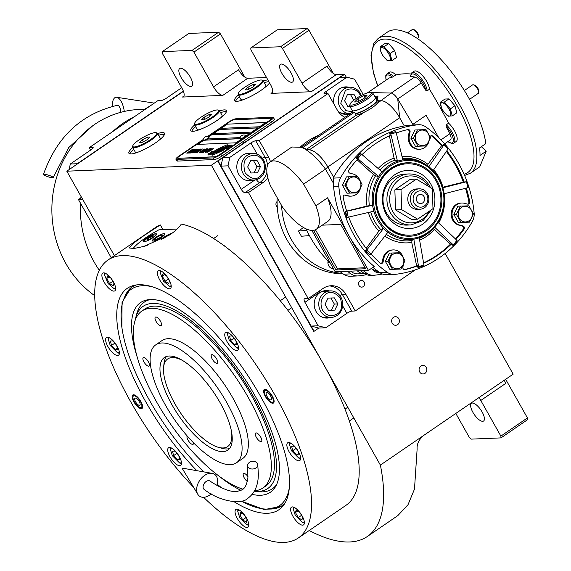 <?xml version="1.0" encoding="UTF-8"?>
<svg xmlns="http://www.w3.org/2000/svg" width="571" height="571" viewBox="0 0 571 571"><rect width="100%" height="100%" fill="white"/><g stroke="black" fill="none" stroke-linecap="round" stroke-linejoin="round"><path stroke-width="0.86" d="M193.926 52.104L192.07 50.398L162.271 51.633L188.83 33.446L218.629 32.212L220.485 33.917L193.926 52.104L213.518 86.871L238.514 69.755A10.207 3.819 -124.4 0 0 247.793 78.263L266.521 77.492M282.431 48.435L280.575 46.736L250.783 47.971L277.342 29.785L307.134 28.55L308.99 30.249L282.431 48.435L302.023 83.209L327.019 66.093A10.207 3.819 -124.4 0 0 336.298 74.601L344.185 74.273L211.398 165.205L66.807 171.193L114.393 255.644M309.204 530.509A206.859 77.371 -124.4 0 0 367.331 536.497A206.859 77.371 -124.4 0 0 380.379 465.094L513.165 374.162L445.166 253.481M504.321 380.215A10.207 3.819 -124.4 0 0 505.792 383.362L480.796 400.478A10.207 3.819 55.6 0 1 479.326 397.337M181.706 87.713L166.368 98.219A4.083 0.864 150.6 0 1 161.493 100.432L157.989 100.575L89.247 147.646L92.752 147.504A4.083 0.864 150.6 0 1 93.187 147.639A4.083 0.864 150.6 0 1 91.381 149.566L70.29 164.013L77.306 163.72L183.355 91.096L73.052 166.91L183.441 91.324L66.807 171.193M238.4 94.972A20.413 4.311 -29.4 0 0 234.574 100.66A20.413 4.311 -29.4 0 0 261.125 90.275A20.413 4.311 -29.4 0 0 269.562 82.888M267.906 79.947A20.413 4.311 -29.4 0 0 263.302 80.939M194.661 124.928A20.413 4.311 -29.4 0 0 190.835 130.616A20.413 4.311 -29.4 0 0 217.387 120.231A20.413 4.311 -29.4 0 0 226.409 110.574A20.413 4.311 -29.4 0 0 219.557 110.895M132.743 147.589A20.413 4.311 -29.4 0 0 128.918 153.278A20.413 4.311 -29.4 0 0 155.469 142.893A20.413 4.311 -29.4 0 0 164.491 133.236A20.413 4.311 -29.4 0 0 157.646 133.557M213.518 86.871A10.207 3.819 55.6 0 0 222.797 95.386L182.484 97.049A10.207 3.819 55.6 0 0 183.355 96.777A10.207 3.819 55.6 0 0 181.971 88.177L162.378 53.41L162.271 51.633M302.023 83.209A10.207 3.819 55.6 0 0 311.302 91.717L270.997 93.387A10.207 3.819 55.6 0 0 271.86 93.116A10.207 3.819 55.6 0 0 270.476 84.515L250.883 49.741L250.783 47.971M220.485 33.917L244.816 77.106M308.99 30.249L333.328 73.445M419.678 371.928A4.29 3.869 -92.4 0 1 422.783 365.397A4.29 3.869 -92.4 0 1 426.237 367.431A4.29 3.869 -92.4 0 1 423.132 373.962A4.29 3.869 -92.4 0 1 419.678 371.928M392.248 323.25A4.29 3.869 -92.4 0 1 395.353 316.719A4.29 3.869 -92.4 0 1 398.808 318.754A4.29 3.869 -92.4 0 1 395.703 325.284A4.29 3.869 -92.4 0 1 392.248 323.25M380.379 465.094L211.398 165.205M480.796 400.478L500.881 436.116L527.44 417.929L527.54 419.706L500.981 437.893L471.189 439.128L469.333 437.422L455.815 413.433M505.67 379.294L527.44 417.929M367.331 536.497L397.823 515.62L408.029 504.693L414.489 489.111L417.13 448.977C416.744 444.159 418.857 439.699 423.468 435.587M235.552 101.26A20.413 4.311 150.6 0 1 239.377 96.713M268.884 81.682A20.413 4.311 -29.4 0 0 264.28 82.681M191.806 131.216A20.413 4.311 150.6 0 1 195.639 126.662M226.416 111.716A20.413 4.311 -29.4 0 0 220.542 112.63M129.888 153.877A20.413 4.311 150.6 0 1 133.721 149.331M164.498 134.378A20.413 4.311 -29.4 0 0 158.624 135.298M181.128 77.535A10.721 4.011 -124.4 0 0 191.785 86.192A10.721 4.011 -124.4 0 0 190.329 77.156A10.721 4.011 -124.4 0 0 179.672 68.506A10.721 4.011 -124.4 0 0 181.128 77.535M281.91 73.366A10.721 4.011 -124.4 0 0 292.566 82.017A10.721 4.011 -124.4 0 0 291.11 72.988A10.721 4.011 -124.4 0 0 280.454 64.33A10.721 4.011 -124.4 0 0 281.91 73.366M218.629 32.212L192.07 50.398M307.134 28.55L280.575 46.736M472.924 412.369A10.721 4.011 -124.4 0 0 483.58 421.02A10.721 4.011 -124.4 0 0 482.131 411.991A10.721 4.011 -124.4 0 0 471.468 403.333A10.721 4.011 -124.4 0 0 472.924 412.369M500.981 437.893L500.881 436.116M215.538 150.187A2.548 0.535 -29.4 0 0 214.475 151.115L214.396 151.236A11.841 2.505 -29.4 0 0 217.187 150.573A4.482 0.949 -29.4 0 1 217.851 150.094A4.482 0.949 -29.4 0 1 223.539 147.703A17.78 3.754 -29.4 0 1 226.908 146.147L227.551 145.184A2.548 0.535 -29.4 0 0 227.615 144.913A2.548 0.535 -29.4 0 0 226.002 145.248L217.237 149.224A2.548 0.535 -29.4 0 0 215.538 150.187M227.629 144.963A2.548 0.535 -29.4 0 0 226.052 145.341L217.287 149.316A2.548 0.535 -29.4 0 0 215.588 150.273A2.548 0.535 -29.4 0 0 214.525 151.201L214.475 151.115M207.48 136.562L228.607 122.094A6.124 1.292 150.6 0 1 235.923 118.782L272.731 117.255A6.124 1.292 150.6 0 1 273.381 117.455L274.308 119.111A6.124 1.292 150.6 0 1 271.603 122.008L221.612 156.24A6.124 1.292 150.6 0 1 214.296 159.559L177.488 161.079A6.124 1.292 150.6 0 1 176.839 160.879L175.911 159.23A6.124 1.292 150.6 0 1 178.616 156.333L203.205 139.488M207.594 138.96A3.269 0.692 150.6 0 0 209.036 137.411L208.822 137.026A3.269 0.692 150.6 0 0 208.743 136.954A3.876 3.876 0 0 0 203.105 140.131A3.269 0.692 -29.4 0 0 203.126 140.23L203.347 140.623A3.269 0.692 -29.4 0 0 207.594 138.96L240.12 137.611M221.127 128.347L227.237 124.164L265.608 122.579M213.311 133.7L219.428 129.51L257.799 127.925M197.694 144.392L203.305 140.552M205.517 140.138L239.934 138.717A3.269 0.692 150.6 0 1 239.913 138.61L205.724 140.045M245.823 136.119L250.127 133.179L211.563 134.777L249.984 133.271M211.613 134.863L208.636 136.904M227.187 124.078L220.941 128.354L259.498 126.762L265.743 122.48L227.237 124.164M203.119 139.995L179.444 156.204A4.083 0.864 -29.4 0 0 177.638 158.138A4.083 0.864 -29.4 0 0 178.073 158.274L178.123 158.36A4.083 0.864 150.6 0 1 177.688 158.224A4.083 0.864 150.6 0 1 177.674 158.181M271.568 118.418A4.083 0.864 150.6 0 1 271.603 118.461L271.553 118.375A4.083 0.864 -29.4 0 1 269.748 120.303L219.756 154.541A4.083 0.864 -29.4 0 1 214.882 156.747L178.073 158.274M271.553 118.375A4.083 0.864 -29.4 0 0 271.118 118.24L234.31 119.76A4.083 0.864 -29.4 0 0 229.435 121.973L207.987 136.662M251.683 132.108L257.935 127.833L219.378 129.424L213.126 133.707L251.683 132.108M203.255 140.466L197.502 144.406L236.066 142.807L241.926 138.796M211.563 134.777L208.529 136.854M223.09 148.11A15.531 3.283 -29.4 0 1 218.586 150.252A10.521 2.227 -29.4 0 1 213.754 151.643A120.959 25.559 -29.4 0 1 211.434 151.608L210.72 152.329L211.641 152.371L210.913 153.107A18.743 3.961 -29.4 0 0 213.383 152.621A9.778 2.07 -29.4 0 0 217.944 150.83A365.626 77.263 -29.4 0 1 221.405 149.159A15.403 3.255 -29.4 0 1 225.345 147.439A10.114 2.141 -29.4 0 1 229.057 146.497A72.631 15.346 -29.4 0 1 230.827 146.561L231.583 145.798L230.677 145.755L231.383 145.041A11.755 2.484 -29.4 0 0 227.929 145.933A11.142 2.355 -29.4 0 0 223.09 148.11L223.14 148.196A15.531 3.283 150.6 0 1 218.636 150.337A10.521 2.227 150.6 0 1 213.804 151.729A120.959 25.559 150.6 0 1 211.484 151.693L210.849 152.336M219.892 150.023A15.538 3.283 -29.4 0 1 215.438 152.1A11.734 2.477 -29.4 0 1 211.006 153.463A25.488 5.389 -29.4 0 1 208.629 153.528L207.93 154.234L208.85 154.284L208.151 154.984A11.077 2.341 -29.4 0 0 212.576 153.713A13.468 2.848 -29.4 0 0 216.509 151.893A29.499 6.231 -29.4 0 1 219.321 150.501A9.579 2.027 -29.4 0 1 223.425 148.881A16.109 3.405 -29.4 0 1 226.294 148.353A40.998 8.665 -29.4 0 1 228.115 148.424L228.814 147.711L227.886 147.668L228.55 146.997A12.105 2.555 -29.4 0 0 224.132 148.103A11.606 2.455 -29.4 0 0 219.892 150.023L219.942 150.109A15.538 3.283 150.6 0 1 215.488 152.186A11.734 2.477 150.6 0 1 211.056 153.556A25.488 5.389 150.6 0 1 208.679 153.613L208.058 154.241M222.369 149.445A4.482 0.949 -29.4 0 1 216.009 152.321A17.801 3.761 -29.4 0 1 212.648 153.87L212.012 154.834A2.548 0.535 -29.4 0 0 211.941 155.112A2.548 0.535 -29.4 0 0 213.554 154.77L222.319 150.794A2.548 0.535 -29.4 0 0 225.081 148.91L225.16 148.788A11.834 2.498 -29.4 0 0 222.369 149.445L222.419 149.538A4.482 0.949 150.6 0 1 216.052 152.407A17.801 3.761 150.6 0 1 212.697 153.963L212.055 154.919A2.548 0.535 -29.4 0 0 211.977 155.148M211.812 149.11L211.377 149.502L212.576 149.074L211.705 149.788L207.516 152.207L211.884 149.78L213.304 148.596L211.784 149.245M206.16 152.264L211.056 149.438L211.927 148.653L211.042 148.838L207.473 151.279M205.31 152.371L210.956 148.617L209.892 148.667L209.2 149.145L210.078 149.102L205.31 152.371M203.49 152.45L209.193 148.696L203.454 152.371M207.423 148.767L201.37 152.536L206.959 149.159L202.784 152.478L207.009 149.245M202.955 150.673L200.628 152.264L200.428 152.571L201.135 152.543L206.602 148.803L204.232 149.723L201.656 152.072L201.128 152.022L202.519 151.065M199.108 152.628L204.839 148.945L199.079 152.557M202.455 148.974L195.932 152.757L196.988 152.714L202.455 148.974M201.163 149.024L195.525 152.778L201.163 149.024M195.111 152.792L200.756 149.045L199.693 149.088L199.001 149.566L199.879 149.531L195.111 152.792M199.457 149.095L193.819 152.85L199.457 149.095M194.24 151.708L192.848 152.814L193.583 152.857L199.051 149.11L194.24 151.708L195.732 151.272L193.983 152.464L193.455 152.414L194.297 151.779M192.912 151.765L191.521 152.871L192.256 152.914L197.723 149.167L192.912 151.765L194.411 151.329L192.663 152.521L192.134 152.471L192.977 151.836M195.346 149.267L194.647 149.745L195.532 149.709L189.879 153.014L190.935 152.964L196.403 149.224L194.832 149.738M189.108 152.671L188.523 153.064L189.643 153.021L194.64 149.295L188.715 153.057M187.752 152.721L187.174 153.121L188.287 153.078L193.291 149.352L187.359 153.114M192.406 149.388L186.76 153.142L192.406 149.388M207.359 151.765L210.963 149.067L206.888 151.857M204.654 151.872L208.258 149.181L204.182 151.972M203.626 150.273L205.731 149.288L203.626 150.273M200.271 152.057L203.876 149.359L199.807 152.15M271.603 118.461A4.083 0.864 150.6 0 1 269.798 120.395L219.806 154.627A4.083 0.864 150.6 0 1 214.924 156.839L178.123 158.36M273.381 117.455A6.124 1.292 150.6 0 1 270.668 120.353L271.603 122.008M270.668 120.353L220.684 154.591A6.124 1.292 150.6 0 1 213.368 157.91L176.56 159.43A6.124 1.292 150.6 0 1 175.911 159.23M211.641 152.371L211.063 153.092M231.284 145.141A11.755 2.484 -29.4 0 0 227.979 146.019A11.142 2.355 -29.4 0 0 223.14 148.196M230.677 145.755L231.505 145.876M228.735 147.796L227.886 147.668M228.457 147.09A12.105 2.555 -29.4 0 0 224.175 148.189A11.606 2.455 -29.4 0 0 219.942 150.109M208.85 154.284L208.301 154.969M225.095 148.888A11.834 2.498 -29.4 0 0 222.419 149.538M212.398 148.788L211.862 149.195M207.972 151.736L207.68 152.136M208.529 151.344L208.022 151.822M211.912 148.667L210.378 149.331M211.199 149.06L210.663 149.723M210.813 148.717L209.386 149.131M209.207 148.781L207.673 149.445M204.768 151.394L203.519 152.443M208.494 149.174L207.958 149.83M202.755 151.815L201.556 152.528M206.873 149.352L202.691 152.478M201.499 151.715L200.4 152.5M206.466 148.895L204.968 149.395M203.826 150.123L203.005 150.758M201.656 152.072L201.099 152.1M203.983 150.48L203.426 150.501M204.832 148.96L203.29 149.631M200.385 151.579L199.136 152.628M204.111 149.352L203.583 150.016M199.722 150.73L198.451 151.236M197.552 152.336L196.117 152.75M200.614 149.138L199.186 149.559M193.776 152.029L192.848 152.814M196.431 150.794L194.968 151.379M193.983 152.464L193.426 152.493M192.448 152.079L191.521 152.871M195.104 150.851L193.648 151.429M192.663 152.521L192.106 152.543M193.669 150.98L192.391 151.486M191.492 152.585L190.064 152.999M196.267 149.316L195.396 149.352M190.086 152.714L189.158 152.757M188.737 152.771L187.802 152.814M203.126 140.23A3.269 0.692 -29.4 0 0 207.373 138.567A3.269 0.692 150.6 0 0 208.822 137.026M245.623 135.498A3.269 0.692 -29.4 0 1 244.181 137.047A3.269 0.692 150.6 0 1 239.934 138.71L240.155 139.096A3.269 0.692 150.6 0 0 244.402 137.44A3.269 0.692 -29.4 0 0 245.844 135.891L245.623 135.498A3.269 0.692 -29.4 0 0 245.551 135.434A3.876 3.876 0 0 0 239.913 138.61M196.831 470.675A134.185 50.191 55.6 0 1 145.526 401.399A134.185 50.191 55.6 0 1 134.214 285.329A134.185 50.191 55.6 0 1 138.739 284.743A134.185 50.191 55.6 0 1 260.726 396.631A134.185 50.191 55.6 0 1 284.201 504.364A134.185 50.191 55.6 0 1 234.039 501.716M121.88 327.369L122.066 302.309L131.273 287.384L136.212 284.972M203.59 497.312A168.431 63.003 -124.4 0 0 298.29 537.982L345.94 505.356A168.431 63.003 -124.4 0 0 323.072 363.392A168.431 63.003 -124.4 0 0 181.335 224.053C179.166 227.408 175.518 230.87 170.394 234.438L144.085 246.379L133.85 248.528L129.417 247.971L132.907 243.581L144.099 235.523L160.301 224.924L162.971 229.649M285.264 502.637L281.232 506.363L264.294 509.596L241.326 501.102M160.301 224.924A168.431 63.003 -124.4 0 0 155.612 227.415L107.962 260.041A168.431 63.003 -124.4 0 0 130.83 402.005A168.431 63.003 -124.4 0 0 193.533 487.206M298.29 537.982A168.431 63.003 -124.4 0 0 275.422 396.017A168.431 63.003 -124.4 0 0 107.962 260.041M133.899 401.877A8.165 3.055 55.6 0 1 132.786 394.996A8.165 3.055 55.6 0 1 140.909 401.591A8.165 3.055 55.6 0 1 142.015 408.472A8.165 3.055 55.6 0 1 133.899 401.877M265.351 396.438A8.165 3.055 55.6 0 1 264.237 389.558A8.165 3.055 55.6 0 1 272.36 396.146A8.165 3.055 55.6 0 1 273.466 403.033A8.165 3.055 55.6 0 1 265.351 396.438M170.008 456.771A10.721 4.011 -124.4 0 0 180.664 465.422A10.721 4.011 -124.4 0 0 179.208 456.393A10.721 4.011 -124.4 0 0 168.552 447.735A10.721 4.011 -124.4 0 0 170.008 456.771M237.336 518.525A10.721 4.011 -124.4 0 0 247.992 527.176A10.721 4.011 -124.4 0 0 246.536 518.14A10.721 4.011 -124.4 0 0 235.88 509.489A10.721 4.011 -124.4 0 0 237.336 518.525M292.887 516.22A10.721 4.011 -124.4 0 0 303.544 524.877A10.721 4.011 -124.4 0 0 302.088 515.841A10.721 4.011 -124.4 0 0 291.431 507.191A10.721 4.011 -124.4 0 0 292.887 516.22M289.14 451.839A10.721 4.011 -124.4 0 0 299.796 460.497A10.721 4.011 -124.4 0 0 298.348 451.461A10.721 4.011 -124.4 0 0 287.691 442.81A10.721 4.011 -124.4 0 0 289.14 451.839M227.044 341.636A10.721 4.011 -124.4 0 0 237.7 350.287A10.721 4.011 -124.4 0 0 236.244 341.251A10.721 4.011 -124.4 0 0 225.588 332.6A10.721 4.011 -124.4 0 0 227.044 341.636M159.716 279.883A10.721 4.011 -124.4 0 0 170.372 288.533A10.721 4.011 -124.4 0 0 168.923 279.505A10.721 4.011 -124.4 0 0 158.267 270.847A10.721 4.011 -124.4 0 0 159.716 279.883M104.165 282.181A10.721 4.011 -124.4 0 0 114.821 290.839A10.721 4.011 -124.4 0 0 113.365 281.803A10.721 4.011 -124.4 0 0 102.709 273.152A10.721 4.011 -124.4 0 0 104.165 282.181M107.912 346.568A10.721 4.011 -124.4 0 0 118.568 355.219A10.721 4.011 -124.4 0 0 117.112 346.183A10.721 4.011 -124.4 0 0 106.456 337.532A10.721 4.011 -124.4 0 0 107.912 346.568M133.079 248.599A30.627 6.474 150.6 0 1 145.448 237.914A30.627 6.474 150.6 0 1 158.924 229.82L177.074 229.064M161.572 237.243A6.945 1.47 -29.4 0 0 164.641 233.96A6.945 1.47 -29.4 0 0 155.612 237.493A6.945 1.47 -29.4 0 0 152.55 240.776A6.945 1.47 -29.4 0 0 161.572 237.243M143.621 246.508A5.103 1.078 150.6 0 1 147.225 245.423M172.178 233.161A7.659 1.62 -29.4 0 0 164.07 237.143A7.659 1.62 -29.4 0 0 160.894 239.941M153.114 237.593A7.659 1.62 -29.4 0 0 156.504 233.974A7.659 1.62 -29.4 0 0 146.547 237.871A7.659 1.62 -29.4 0 0 143.164 241.49A7.659 1.62 -29.4 0 0 153.114 237.593M169.644 234.938A6.331 1.335 -29.4 0 0 164.883 237.55A6.331 1.335 -29.4 0 0 163.47 238.614M155.326 235.873A6.331 1.335 -29.4 0 0 155.319 234.881A6.331 1.335 -29.4 0 0 154.919 234.852A6.331 1.335 -29.4 0 0 147.361 238.278A6.331 1.335 -29.4 0 0 144.549 240.948A6.331 1.335 -29.4 0 0 145.398 241.469M148.489 239.741L151.593 238.107L153.178 236.53L151.658 236.594L148.56 238.228L146.975 239.806L148.489 239.741M148.56 238.228L149.195 239.363M151.658 236.594L152.179 237.522M145.94 245.83A4.361 0.921 -29.4 0 0 144.848 246.158M151.822 286.656A131.173 49.063 -124.4 0 0 142.536 285.714A131.173 49.063 -124.4 0 0 123.971 298.612A131.173 49.063 -124.4 0 0 149.167 399.736A131.173 49.063 -124.4 0 0 203.683 471.867M131.908 286.97A132.7 49.634 -124.4 0 0 125.049 296.064L123.971 298.612M241.34 501.102A131.173 49.063 -124.4 0 0 268.12 509.118L270.882 509.032A132.7 49.634 -124.4 0 0 281.846 505.927M217.173 484.201A131.173 49.063 -124.4 0 0 221.591 487.805M268.12 509.118A131.173 49.063 -124.4 0 0 289.333 487.47M252.175 494.372A114.921 42.982 55.6 0 0 275.914 485.964A114.921 42.982 55.6 0 0 254.802 395.368A114.921 42.982 -124.4 0 0 148.374 299.718A114.921 42.982 -124.4 0 0 137.283 357.353M241.126 490.403A114.921 42.982 55.6 0 1 218.165 475.465M276.749 484.251A113.186 42.333 55.6 0 1 258.549 491.688L254.452 491.246A110.367 41.283 55.6 0 1 254.331 491.231M135.077 320.609A110.367 41.283 -124.4 0 1 135.691 317.811A110.367 41.283 -124.4 0 1 182.741 314.664A110.367 41.283 -124.4 0 1 252.846 395.446A110.367 41.283 55.6 0 1 254.452 491.246M135.691 317.811L136.755 313.836A113.186 42.333 55.6 0 1 150.28 299.554M262.903 487.984A107.184 40.091 55.6 0 0 242.154 387.188A107.184 40.091 55.6 0 0 150.915 308.276A107.184 40.091 -124.4 0 0 141.786 311.109L144.913 308.975A107.184 40.091 -124.4 0 1 251.476 395.503A107.184 40.091 55.6 0 1 266.029 485.842L262.903 487.984A107.184 40.091 55.6 0 1 254.58 490.767M164.063 233.625A7.145 1.513 -29.4 0 0 155.526 237.493A7.145 1.513 -29.4 0 0 152.357 240.512A7.145 1.513 -29.4 0 0 155.162 240.634A7.145 1.513 -29.4 0 0 161.664 237.243A7.145 1.513 -29.4 0 0 164.512 233.66A7.145 1.513 -29.4 0 0 164.063 233.625M160.615 237.286L162.728 235.188L160.708 235.273L156.568 237.45L154.456 239.549L156.483 239.47L160.615 237.286M160.708 235.273L161.4 236.508M156.568 237.45L157.425 238.971M223.04 451.632A56.144 20.999 55.6 0 1 175.247 410.299A56.144 20.999 55.6 0 1 164.377 357.503A56.144 20.999 55.6 0 1 169.159 356.019A56.144 20.999 55.6 0 1 216.951 397.352A56.144 20.999 55.6 0 1 227.822 450.148A56.144 20.999 55.6 0 1 223.04 451.632M231.619 432.147A53.082 19.857 -124.4 0 1 218.5 447.357A53.082 19.857 -124.4 0 1 174.876 403.697A53.082 19.857 55.6 0 1 163.613 367.203L163.991 363.549A56.144 20.999 55.6 0 1 166.532 356.461A56.144 20.999 -124.4 0 0 163.87 365.476M220.199 447.743A56.144 20.999 -124.4 0 0 226.944 448.963A56.144 20.999 -124.4 0 0 229.571 448.52A56.144 20.999 -124.4 0 1 222.04 448.328L218.5 447.357M141.786 311.109A107.184 40.091 -124.4 0 0 156.825 402.312A107.184 40.091 -124.4 0 0 242.996 489.19M161.814 342.978A71.454 26.73 55.6 0 1 222.633 395.589A71.454 26.73 55.6 0 1 236.473 462.781A71.454 26.73 55.6 0 1 230.384 464.673A71.454 26.73 -124.4 0 1 169.558 412.069A71.454 26.73 -124.4 0 1 155.726 344.87A71.454 26.73 -124.4 0 1 161.814 342.978M155.726 344.87L161.971 340.594A71.454 26.73 -124.4 0 1 168.06 338.703A71.454 26.73 55.6 0 1 228.885 391.306A71.454 26.73 55.6 0 1 242.718 458.506L236.473 462.781M148.603 366.189A5.103 1.906 -124.4 0 0 149.038 366.054A5.103 1.906 -124.4 0 0 148.053 361.257A5.103 1.906 -124.4 0 0 143.706 357.496A5.103 1.906 -124.4 0 0 143.271 357.632A5.103 1.906 -124.4 0 0 144.256 362.435A5.103 1.906 -124.4 0 0 148.603 366.189M187.224 435.98A5.103 1.906 -124.4 0 0 188.459 440.855A5.103 1.906 -124.4 0 0 192.684 444.424A5.103 1.906 -124.4 0 0 193.119 444.288A5.103 1.906 -124.4 0 0 193.476 442.739M247.992 476.685A5.103 1.906 -124.4 0 0 243.981 473.43A5.103 1.906 -124.4 0 0 243.546 473.566A5.103 1.906 -124.4 0 0 243.838 477.099A5.103 1.906 -124.4 0 0 247.257 481.453M260.99 441.597A5.103 1.906 -124.4 0 0 261.425 441.462A5.103 1.906 -124.4 0 0 260.433 436.658A5.103 1.906 -124.4 0 0 256.094 432.904A5.103 1.906 -124.4 0 0 255.658 433.039A5.103 1.906 -124.4 0 0 256.643 437.836A5.103 1.906 -124.4 0 0 260.99 441.597M216.909 363.363A5.103 1.906 -124.4 0 0 217.344 363.227A5.103 1.906 -124.4 0 0 216.352 358.431A5.103 1.906 -124.4 0 0 212.012 354.67A5.103 1.906 -124.4 0 0 211.577 354.805A5.103 1.906 -124.4 0 0 212.562 359.609A5.103 1.906 -124.4 0 0 216.909 363.363M160.715 325.663A5.103 1.906 -124.4 0 0 161.15 325.527A5.103 1.906 -124.4 0 0 160.158 320.731A5.103 1.906 -124.4 0 0 155.819 316.969A5.103 1.906 -124.4 0 0 155.383 317.105A5.103 1.906 -124.4 0 0 156.368 321.901A5.103 1.906 -124.4 0 0 160.715 325.663M109.282 337.746L108.312 339.288L110.217 345.462L117.597 352.849L119.389 352.507M108.526 337.432L108.312 339.288M117.597 352.849L119.403 353.321M116.334 344.891L112.887 340.908L110.36 341.008L111.545 345.412L115.256 349.702L117.79 349.602L116.662 345.412M115.256 349.702L117.419 348.224M111.545 345.412L114.835 343.157M171.379 447.957L170.408 449.498L172.314 455.672L179.701 463.06L181.485 462.71M170.622 447.643L170.408 449.498M179.701 463.06L181.507 463.531M178.438 455.094L174.99 451.111L172.456 451.218L173.641 455.615L177.36 459.912L179.886 459.805L178.759 455.622M177.36 459.912L179.515 458.434M173.641 455.615L176.931 453.36M294.258 507.405L293.287 508.947L295.193 515.121L302.58 522.508L304.364 522.165M302.58 522.508L304.386 522.979M293.501 507.091L293.287 508.947M299.711 512.28L296.221 509.946L295.45 512.544L298.276 517.562L301.881 519.981L302.659 517.383L299.989 512.644M298.276 517.562L301.509 515.349M295.45 512.544L297.748 510.966M228.414 332.814L227.444 334.356L229.349 340.53L236.737 347.925L238.521 347.575M227.658 332.508L227.601 332.893M236.737 347.925L238.542 348.396M235.466 339.959L232.026 335.976L229.492 336.083L230.677 340.48L234.388 344.77L236.922 344.67L235.794 340.48M230.677 340.48L233.967 338.225M234.388 344.77L236.551 343.292M104.779 273.052L104.564 274.908L108.069 283.537L113.857 288.469L115.642 288.119M113.857 288.469L115.663 288.94M105.535 273.366L104.564 274.908M110.981 278.241L107.498 275.907L106.727 278.505L109.553 283.523L113.158 285.943L113.936 283.344L111.266 278.605M109.553 283.523L112.787 281.31M106.727 278.505L109.025 276.928M238.707 509.703L237.736 511.245L239.642 517.419L247.022 524.813L248.813 524.463M247.022 524.813L248.828 525.277M237.95 509.389L237.736 511.245M244.152 514.578L240.669 512.244L239.891 514.842L242.725 519.86L246.329 522.279L247.1 519.681L244.431 514.942M242.725 519.86L245.958 517.647M239.891 514.842L242.197 513.265M290.518 443.025L289.547 444.566L291.453 450.74L298.833 458.128L300.617 457.778M289.761 442.711L289.547 444.566M298.833 458.128L300.639 458.599M297.57 450.169L294.122 446.179L291.595 446.286L292.773 450.683L296.492 454.98L299.018 454.873L297.891 450.69M292.773 450.683L296.071 448.435M296.492 454.98L298.647 453.502M160.33 270.754L160.123 272.61L163.62 281.239L169.409 286.171L171.193 285.821M169.409 286.171L171.214 286.642M161.086 271.068L160.116 272.61M166.539 275.943L163.056 273.602L162.278 276.207L165.105 281.225L168.709 283.644L169.487 281.039L166.818 276.307M165.105 281.225L168.338 279.005M162.278 276.207L164.576 274.63M140.737 407.687A6.988 2.612 -124.4 0 1 134.406 401.856A6.988 2.612 55.6 0 1 133.064 396.467A6.988 2.612 55.6 0 1 140.402 401.606A6.988 2.612 -124.4 0 1 140.737 407.687L142.564 407.63M139.245 401.656A4.29 1.606 -124.4 0 0 134.984 398.194A4.29 1.606 -124.4 0 0 135.563 401.813A4.29 1.606 -124.4 0 0 139.824 405.267A4.29 1.606 -124.4 0 0 139.245 401.656M264.509 391.028A6.988 2.612 -124.4 0 1 271.853 396.167A6.988 2.612 55.6 0 1 272.189 402.241A6.988 2.612 55.6 0 1 265.85 396.417A6.988 2.612 -124.4 0 1 264.509 391.028L265.222 389.351M267.014 396.367A4.29 1.606 -124.4 0 0 271.275 399.828A4.29 1.606 -124.4 0 0 270.69 396.217A4.29 1.606 -124.4 0 0 266.429 392.755A4.29 1.606 -124.4 0 0 267.014 396.367M163.613 367.203A53.082 19.857 55.6 0 1 182.534 360.472M415.303 269.862L355.255 310.981L351.75 311.124A4.083 0.864 -29.4 0 0 346.875 313.336L325.784 327.783L318.775 328.068L311.145 326.062L221.027 166.125L222.776 157.703L339.938 77.47L346.947 77.178L325.863 91.617A4.083 0.864 150.6 0 0 324.057 93.551A4.083 0.864 150.6 0 0 324.485 93.687L327.997 93.544L337.297 110.053A18.372 16.595 -92.4 0 0 344.927 117.305M311.145 326.062L318.161 325.777L325.784 327.783M221.027 166.125L228.036 165.833L241.262 189.301A4.083 1.527 55.6 0 0 244.973 192.705L248.478 192.563L263.317 182.399L259.812 182.549L244.973 192.705M318.161 325.777L304.935 302.302A4.083 1.527 55.6 0 1 304.379 298.861A4.083 1.527 55.6 0 1 304.728 298.754L308.233 298.612L248.478 192.563M222.776 157.703L229.785 157.41L228.036 165.833M229.785 157.41L250.876 142.964A4.083 0.864 150.6 0 1 255.751 140.759L265.058 157.268A18.372 16.595 -92.4 0 1 267.528 165.404M327.997 93.544L259.255 140.609L255.751 140.759M363.227 94.543L354.577 79.183L346.947 77.178M358.995 285.536A3.369 3.041 87.6 0 0 361.714 287.134A3.369 3.041 87.6 0 0 364.148 282.003A3.369 3.041 87.6 0 0 361.429 280.404A3.369 3.041 87.6 0 0 358.995 285.536M277.085 201.549A3.369 3.041 87.6 0 0 277.263 206.98M259.255 140.609L268.563 157.125A18.372 16.595 -92.4 0 1 270.418 161.7M267.835 177.824A18.372 16.595 -92.4 0 1 263.317 182.399M308.233 298.612L323.072 288.448A18.372 16.595 -92.4 0 1 331.13 285.736A18.372 16.595 -92.4 0 1 345.947 294.465L342.443 294.607L351.75 311.124M355.255 310.981L345.947 294.465M327.911 262.339A5.103 4.611 87.6 0 0 330.009 262.96M329.438 290.91A13.783 12.441 87.6 0 0 326.062 290.539A13.783 12.441 87.6 0 0 316.084 311.53A13.783 12.441 87.6 0 0 327.204 318.083A13.783 12.441 87.6 0 0 330.53 317.433M252.047 153.57A13.783 12.441 87.6 0 0 248.678 153.199A13.783 12.441 87.6 0 0 238.699 174.191A13.783 12.441 87.6 0 0 249.812 180.743A13.783 12.441 87.6 0 0 253.146 180.093M337.697 110.731A13.783 12.441 87.6 0 0 346.668 114.414A13.783 12.441 87.6 0 0 350.002 113.765M348.902 87.249A13.783 12.441 87.6 0 0 345.534 86.878A13.783 12.441 87.6 0 0 334.192 104.543M250.955 180.179A13.783 12.441 -92.4 0 1 248.72 180.729M249.855 153.663A13.783 12.441 87.6 0 0 247.578 153.299M347.81 113.857A13.783 12.441 -92.4 0 1 345.576 114.407M346.711 87.342A13.783 12.441 87.6 0 0 344.441 86.978M328.339 317.519A13.783 12.441 -92.4 0 1 326.105 318.068M327.247 291.003A13.783 12.441 87.6 0 0 324.97 290.639M318.775 328.068L314.086 331.28L218.086 160.908L344.627 74.259L346.283 77.206M344.627 74.259L218.086 160.908M314.086 331.28L313.65 331.301L217.651 160.929M322.544 310.21C326.484 315.799 331.308 317.069 337.033 314.021C341.565 311.702 342.671 306.363 340.359 298.012C334.592 292.024 329.76 290.753 325.87 294.201C320.852 298.512 319.746 303.843 322.544 310.21M320.595 311.095A13.269 11.984 87.6 0 0 331.301 317.397A13.269 11.984 87.6 0 0 337.118 315.442A13.269 11.984 87.6 0 0 342.193 300.289A13.269 11.984 87.6 0 0 330.202 290.882A13.269 11.984 87.6 0 0 324.385 292.837A13.269 11.984 87.6 0 0 320.595 311.095M322.429 291.303A13.269 11.984 -92.4 0 1 323.893 291.146L330.202 290.882M323.514 317.619A13.269 11.984 87.6 0 0 324.992 317.662L331.301 317.397M334.442 297.891L328.061 298.091L325.07 304.307L328.461 310.331L334.842 310.132L337.832 303.915L334.442 297.891L328.04 298.126M337.832 303.915L334.328 304.058L330.937 298.033M331.358 310.246L334.328 304.058M360.558 95.885L359.823 94.351C355.89 88.762 351.065 87.491 345.341 90.539L340.744 103.244L345.976 110.667L352.964 111.88M361.293 95.5A13.269 11.984 87.6 0 0 360.372 93.523A13.269 11.984 87.6 0 0 349.673 87.22A13.269 11.984 87.6 0 0 343.856 89.176A13.269 11.984 87.6 0 0 338.689 103.986A13.269 11.984 87.6 0 0 350.123 113.743M350.094 113.765L344.456 113.993A13.269 11.984 -92.4 0 1 342.985 113.957M349.673 87.22L343.364 87.477A13.269 11.984 87.6 0 0 341.893 87.641M356.275 98.426L353.913 94.229L347.525 94.422L344.541 100.646L347.932 106.67L349.994 106.606M353.913 94.229L347.511 94.458M353.713 100.246L350.408 94.372M262.967 160.672C259.034 155.084 254.209 153.813 248.478 156.861C243.953 159.181 242.846 164.519 245.159 172.87C250.926 178.859 255.758 180.129 259.648 176.682C264.666 172.371 265.772 167.039 262.967 160.672M263.517 159.844A13.269 11.984 87.6 0 0 252.817 153.542A13.269 11.984 87.6 0 0 246.993 155.498A13.269 11.984 87.6 0 0 241.926 170.65A13.269 11.984 87.6 0 0 253.909 180.058A13.269 11.984 87.6 0 0 259.734 178.102A13.269 11.984 87.6 0 0 263.517 159.844M253.909 180.058L247.6 180.322A13.269 11.984 -92.4 0 1 246.13 180.279M252.817 153.542L246.508 153.806A13.269 11.984 87.6 0 0 245.038 153.963M251.076 172.992L257.457 172.792L260.447 166.575L257.057 160.551L250.669 160.751L247.678 166.968L251.076 172.992M257.057 160.551L250.655 160.786M260.447 166.575L256.943 166.718L253.553 160.694M253.974 172.906L256.943 166.718M69.134 169.594L70.29 164.013M82.531 199.101A4.083 1.527 55.6 0 1 82.324 199.343A4.083 1.527 55.6 0 1 81.974 199.457L78.47 199.6L111.259 257.785M78.47 199.6L81.603 197.452M89.247 147.646L90.625 150.087M156.076 132.679A13.675 2.891 150.6 0 1 150.616 139.538A13.675 2.891 -29.4 0 1 138.175 146.026A13.675 2.891 -29.4 0 1 132.807 145.791A13.675 2.891 -29.4 0 1 138.874 140.023A13.675 2.891 150.6 0 1 156.076 132.679L156.875 132.886A14.289 3.019 150.6 0 1 157.489 133.286L160.137 137.982A14.289 3.019 150.6 0 1 159.437 139.959M132.807 145.791L132.565 146.583A14.289 3.019 -29.4 0 0 132.586 147.318L135.234 152.014A14.289 3.019 -29.4 0 0 137.29 152.443M157.489 133.286A14.289 3.019 150.6 0 1 151.172 140.052A14.289 3.019 -29.4 0 1 132.586 147.318M142.215 139.888L139.574 142.507L142.108 142.407L147.275 139.674L149.916 137.054L147.389 137.161L142.215 139.888L143.285 141.779M147.389 137.161L148.26 138.703M217.994 110.017A13.675 2.891 150.6 0 1 212.533 116.877A13.675 2.891 -29.4 0 1 200.093 123.365A13.675 2.891 -29.4 0 1 194.718 123.129A13.675 2.891 -29.4 0 1 200.792 117.362A13.675 2.891 150.6 0 1 217.994 110.017L218.793 110.217A14.289 3.019 150.6 0 1 219.407 110.624L222.048 115.313A14.289 3.019 150.6 0 1 221.348 117.298M194.718 123.129L194.483 123.921A14.289 3.019 -29.4 0 0 194.504 124.656L197.152 129.346A14.289 3.019 -29.4 0 0 199.208 129.774M219.407 110.624A14.289 3.019 150.6 0 1 213.09 117.383A14.289 3.019 -29.4 0 1 194.504 124.656M204.132 117.219L201.492 119.846L204.018 119.739L209.193 117.012L211.834 114.393L209.3 114.493L204.132 117.219L205.203 119.118M209.3 114.493L210.171 116.041M261.732 80.061A13.675 2.891 150.6 0 1 256.272 86.92A13.675 2.891 -29.4 0 1 243.831 93.408A13.675 2.891 -29.4 0 1 238.464 93.173A13.675 2.891 -29.4 0 1 244.531 87.406A13.675 2.891 150.6 0 1 261.732 80.061L262.532 80.268A14.289 3.019 150.6 0 1 263.145 80.668L265.793 85.364A14.289 3.019 150.6 0 1 265.094 87.342M238.464 93.173L238.221 93.965A14.289 3.019 -29.4 0 0 238.25 94.7L240.891 99.397A14.289 3.019 -29.4 0 0 242.946 99.818M263.145 80.668A14.289 3.019 150.6 0 1 256.829 87.434A14.289 3.019 -29.4 0 1 238.25 94.7M247.871 87.27L245.23 89.89L247.764 89.783L252.932 87.056L255.572 84.437L253.046 84.544L247.871 87.27L248.942 89.162M253.046 84.544L253.917 86.085M43.974 174.248A5.103 0.828 -162.2 0 0 43.46 174.433A5.103 0.828 -162.2 0 0 47.072 176.439A5.103 0.828 -162.2 0 0 52.668 177.731A5.103 0.828 -162.2 0 0 53.182 177.545A5.103 0.828 -162.2 0 0 49.57 175.54A5.103 0.828 -162.2 0 0 43.974 174.248M120.731 112.323A5.103 2.17 -101.1 0 0 117.54 105.285A5.103 2.17 -101.1 0 0 117.398 105.3A5.103 2.17 -101.1 0 0 117.262 105.342M124.278 111.445A13.269 5.646 -101.1 0 0 116.698 97.277A13.269 5.646 -101.1 0 0 116.191 97.241A13.269 5.646 -101.1 0 0 112.287 106.463M255.944 467.942A5.103 3.833 -7.2 0 0 257.749 464.537A5.103 3.833 -7.2 0 0 254.623 461.511A5.103 3.833 -7.2 0 0 249.427 462.396A5.103 3.833 -7.2 0 0 247.621 465.808A5.103 3.833 -7.2 0 0 250.748 468.827A5.103 3.833 -7.2 0 0 255.944 467.942M247.621 465.808L247.9 477.663C247.036 484.008 245.166 488.027 242.297 489.725L237.086 491.481C233.867 491.945 225.759 491.538 209.992 481.067A5.103 3.405 124.4 0 0 206.131 481.503A5.103 3.405 124.4 0 0 203.233 485.714A5.103 3.405 124.4 0 0 204.225 489.49C220.913 502.394 242.418 504.55 248.064 498.148C255.03 492.866 258.456 484.658 258.328 473.53L257.749 464.537M216.844 485.357A13.269 8.851 124.4 0 0 212.162 473.352A13.269 8.851 124.4 0 0 204.561 475.457A13.269 8.851 124.4 0 0 197.809 494.293A13.269 8.851 124.4 0 0 209.657 495.107A13.269 8.851 124.4 0 0 211.213 493.901M366.225 248.364L378.944 231.034L380.714 229.485L383.555 228.386L366.682 250.098L370.986 253.981L369.544 254.745L365.24 250.862L366.668 248.92A112.287 101.395 -92.4 0 1 348.767 217.223M402.99 256.714A11.227 10.142 87.6 0 0 402.291 255.251A11.227 10.142 87.6 0 0 400.792 253.167M466.293 188.08A112.287 101.395 -92.4 0 1 469.733 201.727A2.041 1.841 -92.4 0 1 467.521 204.118L464.459 203.312A11.227 10.142 87.6 0 0 461.725 203.019A11.227 10.142 87.6 0 0 452.089 213.133A11.227 10.142 87.6 0 0 459.926 225.16L462.988 225.966A2.041 1.841 -92.4 0 1 464.03 229.214A112.287 101.395 -92.4 0 1 455.908 239.37M455.451 238.935A112.287 101.395 87.6 0 0 463.152 229.249A2.041 1.841 87.6 0 0 462.11 226.002L459.048 225.195A11.227 10.142 -92.4 0 1 451.211 213.169A11.227 10.142 -92.4 0 1 460.847 203.055L461.725 203.019M446.779 150.858A112.287 101.395 -92.4 0 1 456.465 165.347A112.287 101.395 -92.4 0 1 464.244 182.106L467.021 181.549A115.349 104.165 87.6 0 0 458.806 163.741A115.349 104.165 87.6 0 0 425.581 126.776A13.269 11.984 87.6 0 0 418.7 124.728A13.269 11.984 87.6 0 0 417.986 124.778A115.349 104.165 87.6 0 0 340.552 177.802A13.269 11.984 87.6 0 0 338.803 186.203A115.349 104.165 87.6 0 0 387.359 272.374A13.269 11.984 87.6 0 0 394.24 274.43A13.269 11.984 87.6 0 0 394.961 274.373A115.349 104.165 87.6 0 0 472.395 221.348A13.269 11.984 87.6 0 0 474.137 212.954A115.349 104.165 87.6 0 0 467.021 181.564M433.703 169.787A43.289 39.092 -92.4 0 1 442.96 187.202L463.367 182.142A112.287 101.395 87.6 0 0 455.587 165.383A112.287 101.395 87.6 0 0 446.358 151.472M396.281 132.993A112.287 101.395 -92.4 0 1 407.88 129.56A2.041 1.841 -92.4 0 1 410.064 132.037L409.357 135.42A11.227 10.142 87.6 0 0 419.706 149.238A11.227 10.142 87.6 0 0 426.494 145.933M419.706 149.238L418.836 149.274A11.227 10.142 -92.4 0 1 408.479 135.455L409.186 132.072A2.041 1.841 87.6 0 0 407.73 129.596M373.762 211.22L373.141 208.229A40.013 36.13 -92.4 0 0 373.869 211.191L346.497 217.594L345.248 211.62L346.711 211.256A112.287 101.395 -92.4 0 1 343.214 197.43A2.041 1.841 -92.4 0 1 345.426 195.032L348.488 195.839A11.227 10.142 87.6 0 0 351.222 196.138L350.344 196.174A11.227 10.142 -92.4 0 1 347.611 195.874L344.549 195.068A2.041 1.841 87.6 0 0 344.499 195.054M351.222 196.138A11.227 10.142 87.6 0 0 358.01 192.834L349.523 193.098L344.998 185.068L348.981 176.774L357.496 176.51L360.051 180.515A11.227 10.142 87.6 0 0 359.352 179.037A11.227 10.142 87.6 0 0 357.846 176.953M358.138 192.691A11.227 10.142 87.6 0 0 360.38 188.566M447.871 141.601A11.741 4.39 -124.4 0 0 451.504 143.085A11.741 4.39 -124.4 0 0 452.817 137.119A11.741 4.39 -124.4 0 0 446.108 126.498L446.272 124.778L448.613 123.179A12.762 4.775 55.6 0 1 455.965 133.757A12.762 4.775 55.6 0 1 456.208 141.48L453.859 143.078A12.762 4.775 -124.4 0 0 453.617 135.363A12.762 4.775 -124.4 0 0 446.272 124.778M429.485 89.226L427.144 90.832A12.762 4.775 -124.4 0 0 420.72 77.856A12.762 4.775 -124.4 0 0 411.734 72.852L414.082 71.247A12.762 4.775 55.6 0 1 423.061 76.257A12.762 4.775 55.6 0 1 429.485 89.226A244.988 91.638 55.6 0 1 439.399 106.185A244.988 91.638 55.6 0 1 448.613 123.179M446.108 126.498L449.812 133.778C451.397 137.176 451.518 139.238 450.176 139.959M367.331 92.902L389.072 78.07A244.988 91.638 55.6 0 1 392.306 77.156A11.741 4.39 -124.4 0 0 386.167 80.004M393.626 76.493A12.762 4.775 -124.4 0 0 386.952 73.88L389.294 72.274A12.762 4.775 55.6 0 1 395.967 74.894L392.306 77.156M395.967 74.894A244.988 91.638 55.6 0 1 410.792 73.973M357.339 270.861A11.227 10.142 87.6 0 0 364.369 273.588L357.796 273.859A11.227 10.142 -92.4 0 1 350.765 271.132M347.425 271.275A115.349 104.165 87.6 0 0 350.994 273.88A13.269 11.984 87.6 0 0 357.874 275.936A13.269 11.984 87.6 0 0 358.595 275.879A115.349 104.165 87.6 0 0 366.618 274.658M357.874 275.936L350.43 276.243A13.269 11.984 -92.4 0 1 343.542 274.187A115.349 104.165 -92.4 0 1 339.973 271.582M330.438 263.381A115.349 104.165 -92.4 0 1 306.013 228.828M333.564 183.469A13.269 11.984 -92.4 0 0 333.55 186.417A115.349 104.165 -92.4 0 0 348.881 235.63L368.473 270.404L374.191 266.486A115.349 104.165 -92.4 0 1 348.881 235.63L327.568 197.809L315.856 205.831L303.622 184.119L325.491 169.144L333.564 183.469L333.186 177.966A115.349 104.165 -92.4 0 1 406.352 125.634L413.168 124.956L397.73 98.983A8.165 3.055 -124.4 0 0 391.271 93.059L371.878 92.602M374.911 96.77L375.818 96.149L378.002 96.056L376.061 97.391A14.289 3.019 150.6 0 0 375.218 97.313M377.388 99.739L378.002 96.056M302.537 147.739L354.541 112.123L356.275 115.199A14.289 3.019 150.6 0 0 364.683 111.973C370.422 109.204 374.612 106.334 377.245 103.372A14.289 3.019 150.6 0 0 378.395 100.86A14.289 3.019 150.6 0 0 378.373 100.831L381.114 100.717A20.413 7.637 55.6 0 1 399.679 117.74L397.73 98.983L421.17 82.938L425.645 90.189A11.741 4.39 -124.4 0 0 417.744 76.7A11.741 4.39 -124.4 0 0 410.613 76.4A244.988 91.638 55.6 0 1 414.703 77.006C416.78 77.592 418.936 79.569 421.17 82.938M414.703 77.006L391.271 93.059L377.245 103.372M410.613 76.4L410.742 75.786M427.144 90.832L425.645 90.189M368.473 270.404L335.17 271.782L311.873 230.434M303.536 227.543L298.455 231.027L306.748 230.384M309.432 235.616L301.388 236.244L298.455 231.027M315.856 205.831A40.834 15.274 -124.4 0 1 316.156 229.356A40.834 15.274 -124.4 0 1 282.552 207.216L270.319 185.496A40.834 15.274 -124.4 0 1 270.019 161.978L291.888 147.004L301.524 147.304L304.607 148.874C311.58 153.042 318.539 159.801 325.491 169.144L327.818 166.946A20.413 7.637 -124.4 0 0 309.989 149.952L304.607 148.874M355.526 113.865A14.289 3.019 -29.4 0 0 370.122 107.084A14.289 3.019 -29.4 0 0 377.638 99.525A14.289 3.019 -29.4 0 0 377.046 99.126L376.061 97.391M380.065 46.865L384.647 43.724L388.694 43.56L394.64 50.426L396.531 57.464L391.949 60.605L387.902 60.776L382.82 55.687L381.185 52.818L380.065 46.865L384.112 46.701L390.057 53.567L391.949 60.605M440.384 102.188L444.966 99.047L449.013 98.883L454.951 105.749L456.85 112.787L452.268 115.927L448.221 116.091L443.139 111.01L441.504 108.14L440.384 102.188L444.431 102.016L450.369 108.89L452.268 115.927M333.607 177.224L327.818 166.946L399.679 117.74L404.318 125.97M438.692 137.59L426.123 115.278L412.84 124.371M413.168 124.956L418.7 124.728M464.594 175.454L470.454 173.184A81.66 30.548 -124.4 0 0 454.637 96.392A81.66 30.548 -124.4 0 0 385.125 36.266A81.66 30.548 -124.4 0 0 378.173 38.428L387.545 32.012A81.66 30.548 55.6 0 1 394.504 29.849A81.66 30.548 55.6 0 1 449.199 69.062A81.66 30.548 55.6 0 1 485.814 143.635L479.561 147.91A81.66 30.548 55.6 0 1 479.997 155.44L486.249 151.165L479.747 166.825M363.199 270.618A115.349 104.165 87.6 0 0 366.768 273.231A13.269 11.984 87.6 0 0 373.648 275.279L371.022 275.386A13.269 11.984 -92.4 0 1 364.141 273.338A115.349 104.165 -92.4 0 1 360.565 270.725M394.24 274.43L386.795 274.737A13.269 11.984 -92.4 0 1 379.915 272.681A115.349 104.165 -92.4 0 1 372.92 267.356M322.272 225.167L340.759 224.403L365.74 268.734L335.948 269.969L313.615 230.341M327.568 197.809A40.834 15.274 55.6 0 1 327.875 221.334L316.156 229.356M373.648 275.279A13.269 11.984 87.6 0 0 374.369 275.229A115.349 104.165 87.6 0 0 382.392 274.009M333.478 268.77A6.124 5.532 -92.4 0 1 328.047 261.225L328.089 261.04M281.567 205.467A71.454 64.523 87.6 0 0 291.331 239.52A71.454 64.523 87.6 0 0 342.4 273.373M303.622 184.119A40.834 15.274 -124.4 0 0 270.019 161.978M301.524 147.304L307.648 149.559M301.267 147.197L352.35 112.216A14.289 3.019 150.6 0 0 354.541 112.123M353.199 112.294L352.164 110.467A13.269 2.805 -29.4 0 0 352.164 110.467A13.269 2.805 -29.4 0 0 369.423 103.715A13.269 2.805 -29.4 0 0 375.29 97.434L376.746 100.025A13.269 2.805 150.6 0 1 370.886 106.306A13.269 2.805 150.6 0 1 355.305 113.472M377.046 99.126A14.289 3.019 -29.4 0 0 376.196 99.047M356.275 115.199L306.563 149.245M388.694 43.56L384.112 46.701M394.64 50.426L390.057 53.567M449.013 98.883L444.431 102.016M454.951 105.749L450.369 108.89M481.36 146.683L486.249 151.165M357.417 176.51A11.227 10.142 87.6 0 0 353.021 173.998L349.959 173.191A2.041 1.841 -92.4 0 1 348.917 169.937A112.287 101.395 -92.4 0 1 357.496 159.288L356.325 158.231L359.794 153.499L361.364 154.056L357.889 158.788L356.325 158.231M362.035 154.634A112.287 101.395 -92.4 0 1 390.2 135.477L389.686 133.029L395.546 131.673A1.021 0.428 76.1 0 1 396.174 132.572L390.792 133.914A1.021 0.428 -103.9 0 0 390.157 133.014L389.686 133.029M426.623 145.791A11.227 10.142 87.6 0 0 428.864 141.665M430.091 136.569A2.041 1.841 -92.4 0 1 432.761 136.105A112.287 101.395 -92.4 0 1 442.454 145.691L443.396 144.406L443.974 144.42L448.278 148.303L448.078 148.981L433.125 170.615A40.013 36.13 -92.4 0 0 431.041 168.581A40.013 36.13 -92.4 0 0 428.821 166.732A40.013 36.13 87.6 0 0 427.308 165.626A40.013 36.13 87.6 0 0 402.869 159.901L396.174 132.572M453.724 245.594L453.395 245.023L456.871 240.291L457.2 240.862L453.724 245.594L453.146 245.651L451.39 244.067A112.287 101.395 -92.4 0 1 423.639 263.267M418.379 267.435A1.021 0.428 -103.9 0 0 418.586 266.507L423.975 265.165A1.021 0.428 76.1 0 1 423.768 266.1L418.379 267.435A1.021 0.428 -103.9 0 1 418.343 267.442L417.872 267.456L417.529 265.836A112.287 101.395 -92.4 0 1 405.067 269.591A2.041 1.841 -92.4 0 1 402.883 267.121L403.404 264.594M400.357 252.732A11.227 10.142 87.6 0 0 393.241 249.912A11.227 10.142 87.6 0 0 383.819 258.535L383.112 261.918A2.041 1.841 -92.4 0 1 380.186 263.045A112.287 101.395 -92.4 0 1 370.972 254.002L387.795 232.361L383.491 228.471M365.19 267.756L337.504 268.898L315.456 229.763M335.948 269.969L337.504 268.898M331.48 268.356A6.124 5.532 87.6 0 0 332.729 267.442M342.85 273.702A71.454 64.523 -92.4 0 1 286.949 239.706A71.454 64.523 -92.4 0 1 277.185 197.687M300.446 146.868A71.454 64.523 -92.4 0 1 318.682 135.27M381.685 47.443A7.837 2.934 -124.4 0 0 382.078 54.259A7.837 2.934 -124.4 0 0 389.208 60.79A7.837 2.934 -124.4 0 0 388.808 53.981A7.837 2.934 -124.4 0 0 381.685 47.443M442.004 102.766A7.837 2.934 -124.4 0 0 442.397 109.582A7.837 2.934 -124.4 0 0 449.52 116.113A7.837 2.934 -124.4 0 0 449.127 109.304A7.837 2.934 -124.4 0 0 442.004 102.766M366.682 250.098L365.24 250.862M346.654 211.092L366.982 206.045L372.613 205.217L345.248 211.62M357.889 158.788L378.566 176.553L375.547 175.804L373.513 174.576L357.082 159.744M378.48 176.475L380.215 174.112A40.013 36.13 -92.4 0 1 382.035 171.821L361.364 154.056M390.792 133.914L397.487 161.243L395.125 160.051L394.069 158.146L389.393 135.841M402.034 156.475A43.289 39.092 -92.4 0 1 427.943 164.305L441.576 145.726A112.287 101.395 87.6 0 0 431.883 136.141A2.041 1.841 87.6 0 0 431.105 135.748M441.576 145.726L442.454 145.691M427.943 164.305L427.472 165.804M448.078 148.981L443.774 145.098L428.821 166.732M443.774 145.098L443.974 144.42M444.017 144.52L448.278 148.303M463.367 182.142L464.244 182.106M468.17 187.516L467.777 187.702L466.528 181.728L442.825 187.802M466.528 181.728L467.021 181.549L468.27 187.531M467.777 187.702L444.081 193.776M467.578 204.132A2.041 1.841 87.6 0 0 468.855 201.763A112.287 101.395 87.6 0 0 465.472 188.294M456.871 240.291L438.121 222.454M453.395 245.023L434.645 227.187A40.013 36.13 -92.4 0 0 436.458 224.888A40.013 36.13 -92.4 0 0 438.114 222.447A40.013 36.13 87.6 0 0 444.06 193.783A40.013 36.13 -92.4 0 0 443.539 190.771A40.013 36.13 -92.4 0 0 442.81 187.809A40.013 36.13 87.6 0 0 438.985 178.58M451.39 244.067L450.512 244.102L434.21 229.385L433.468 228.1M423.582 262.924A112.287 101.395 87.6 0 0 450.512 244.102M419.221 237.871L419.193 237.757A40.013 36.13 -92.4 0 1 416.523 238.542L419.221 237.871L423.975 265.165M423.768 266.1A1.021 0.428 76.1 0 1 423.732 266.1L418.415 267.421M418.586 266.507L413.804 239.099L411.984 240.462A41.319 37.315 -92.4 0 1 386.282 234.303M417.529 265.836L416.652 265.872L411.734 242.418L411.984 240.462M404.339 269.598A112.287 101.395 87.6 0 0 416.652 265.872M380.964 263.445A2.041 1.841 87.6 0 0 382.235 261.953L382.941 258.57A11.227 10.142 -92.4 0 1 392.363 249.955L393.241 249.912M373.869 211.191A40.013 36.13 87.6 0 0 377.724 220.463A40.013 36.13 87.6 0 0 383.555 228.386A40.013 36.13 -92.4 0 0 385.639 230.42A40.013 36.13 -92.4 0 0 387.859 232.269L387.795 232.361M369.408 103.694A13.247 2.798 -29.4 0 0 375.283 98.112A13.247 2.798 -29.4 0 0 375.29 98.098L375.297 98.084A13.269 2.805 150.6 0 1 369.401 103.679A13.269 2.805 150.6 0 1 352.721 110.803A13.247 2.798 -29.4 0 0 352.742 110.81A13.247 2.798 -29.4 0 0 369.408 103.694M360.051 180.515L362.021 184.54L358.031 192.834L346.954 193.205L342.429 185.175L346.411 176.882L348.981 176.774M400.978 269.048L389.893 269.419L385.368 261.39L389.358 253.096L400.442 252.725L404.967 260.754L400.978 269.048L392.47 269.312L387.945 261.282L391.927 252.989M469.469 222.148L458.385 222.519L453.859 214.489L457.849 206.195L468.927 205.824L473.452 213.854L469.469 222.148L460.954 222.419L456.429 214.389L460.419 206.088M426.523 145.933L415.438 146.304L410.913 138.275L414.903 129.981L425.98 129.61L430.505 137.64L426.523 145.933L418.008 146.197L413.483 138.168L417.472 129.874M381.956 171.743L380.215 174.112A40.013 36.13 -92.4 0 0 378.566 176.553A40.013 36.13 87.6 0 0 372.613 205.217A40.013 36.13 -92.4 0 0 373.141 208.229L372.513 205.246M382.035 171.821A40.013 36.13 87.6 0 1 397.487 161.243A40.013 36.13 -92.4 0 1 400.157 160.458L402.848 159.787M397.459 161.122L400.157 160.458A40.013 36.13 -92.4 0 1 402.869 159.901M430.848 168.409L428.885 166.639M433.189 170.522L431.248 168.773M443.303 189.636L442.91 187.78M444.167 193.755L443.781 191.935M436.772 224.46L438.2 222.526M434.724 227.258L436.173 225.281M413.832 239.213L416.523 238.542A40.013 36.13 -92.4 0 1 413.804 239.099A40.013 36.13 87.6 0 1 387.859 232.269M350.087 104.1A12.248 2.591 -29.4 0 0 354.891 104.307A12.248 2.591 -29.4 0 0 366.04 98.498A12.248 2.591 -29.4 0 0 370.922 92.359A12.248 2.591 -29.4 0 0 355.519 98.933A12.248 2.591 -29.4 0 0 350.087 104.1L349.68 105.421A13.269 2.805 -29.4 0 0 349.709 106.099A13.269 2.805 -29.4 0 0 366.967 99.354A13.269 2.805 -29.4 0 0 372.827 93.073L375.268 97.398A13.269 2.805 150.6 0 1 375.297 98.084M352.742 110.81L352.721 110.803A13.269 2.805 150.6 0 1 352.15 110.431L349.709 106.099M464.359 90.525L472.574 84.893A5.103 1.906 55.6 0 1 473.009 84.758A5.103 1.906 55.6 0 1 473.452 84.815A5.103 1.906 55.6 0 1 477.035 88.027A5.103 1.906 55.6 0 1 478.734 92.523A5.103 1.906 55.6 0 1 478.341 93.316L469.526 99.354M407.423 32.882L412.255 29.571A5.103 1.906 55.6 0 1 412.69 29.435A5.103 1.906 55.6 0 1 413.14 29.492A5.103 1.906 55.6 0 1 416.716 32.704A5.103 1.906 55.6 0 1 418.415 37.201A5.103 1.906 55.6 0 1 418.022 37.993L417.33 38.471M346.954 193.205L349.523 193.098M342.429 185.175L344.998 185.068M389.893 269.419L392.47 269.312M385.368 261.39L387.945 261.282M458.385 222.519L460.954 222.419M453.859 214.489L456.429 214.389M415.438 146.304L418.008 146.197M410.913 138.275L413.483 138.168M372.827 93.073A13.269 2.805 -29.4 0 0 372.256 92.695L370.922 92.359M481.539 146.554A4.104 1.535 55.6 0 1 481.774 147.061M473.452 84.815L474.615 85.136A4.104 1.535 55.6 0 1 477.492 87.713A4.104 1.535 55.6 0 1 478.855 91.331L478.734 92.523M413.14 29.492L414.296 29.813A4.104 1.535 55.6 0 1 417.173 32.39A4.104 1.535 55.6 0 1 418.543 36.009L418.415 37.201M347.825 188.901A7.837 7.08 87.6 0 0 357.582 191.463A7.837 7.08 87.6 0 0 359.823 180.686A7.837 7.08 87.6 0 0 350.066 178.116A7.837 7.08 87.6 0 0 347.825 188.901M390.771 265.115A7.837 7.08 87.6 0 0 400.528 267.678A7.837 7.08 87.6 0 0 402.769 256.9A7.837 7.08 87.6 0 0 393.005 254.331A7.837 7.08 87.6 0 0 390.771 265.115M459.262 218.215A7.837 7.08 87.6 0 0 469.019 220.784A7.837 7.08 87.6 0 0 471.253 210A7.837 7.08 87.6 0 0 461.496 207.437A7.837 7.08 87.6 0 0 459.262 218.215M416.316 142.001A7.837 7.08 87.6 0 0 426.073 144.563A7.837 7.08 87.6 0 0 428.307 133.785A7.837 7.08 87.6 0 0 418.55 131.216A7.837 7.08 87.6 0 0 416.316 142.001M380.886 218.222A35.73 32.262 87.6 0 0 409.7 235.202A35.73 32.262 87.6 0 0 409.921 235.195M406.966 163.798A35.73 32.262 87.6 0 0 406.745 163.806C383.12 163.542 367.438 196.467 380.993 218.258C387.887 229.613 397.459 235.259 409.7 235.202L410.142 235.181A35.73 32.262 87.6 0 0 436.001 180.764A35.73 32.262 87.6 0 0 407.187 163.791A35.73 32.262 87.6 0 0 381.328 218.208A35.73 32.262 87.6 0 0 410.142 235.181M357.746 98.84L363.948 95.571L366.982 95.443L363.813 98.59L357.61 101.866L354.577 101.988L357.746 98.84L359.023 101.117M363.948 95.571L364.99 97.42M430.898 184.262A29.057 26.237 -92.4 0 1 422.604 224.232A29.057 26.237 -92.4 0 1 386.431 214.71A29.057 26.237 -92.4 0 1 394.725 174.747A29.057 26.237 -92.4 0 1 430.898 184.262M430.463 187.531L429.72 186.125C424.795 177.981 417.858 173.912 408.922 173.934L404.982 174.098A25.517 23.047 87.6 0 0 386.51 212.969A25.517 23.047 87.6 0 0 407.087 225.095L411.034 224.931L423.168 220.556L431.276 209.835M417.651 219.171L411.513 219.421L395.525 209.892L394.861 189.872L400.999 189.615L401.656 209.643L417.651 219.171L432.982 208.672L432.318 188.644L416.33 179.116L400.999 189.615M416.33 179.116L410.192 179.365L394.861 189.872M395.525 209.892L401.656 209.643M420.042 209.229L417.408 209.343A10.207 9.215 -92.4 0 1 409.179 204.489A10.207 9.215 -92.4 0 1 416.566 188.944L419.193 188.837A10.207 9.215 87.6 0 0 411.805 204.382A10.207 9.215 87.6 0 0 420.042 209.229A10.207 9.215 87.6 0 0 427.429 193.683A10.207 9.215 87.6 0 0 419.193 188.837M414.246 203.276A8.165 7.373 87.6 0 0 424.41 205.953A8.165 7.373 87.6 0 0 426.744 194.718A8.165 7.373 87.6 0 0 416.573 192.042A8.165 7.373 87.6 0 0 414.246 203.276M424.01 196.588A4.597 4.147 -92.4 0 1 420.684 203.583A4.597 4.147 -92.4 0 1 416.98 201.406A4.597 4.147 -92.4 0 1 420.306 194.404A4.597 4.147 -92.4 0 1 424.01 196.588M112.651 131.623A101.06 91.26 -92.4 0 1 123.129 123.243A101.06 91.26 -92.4 0 1 134.578 116.605M99.325 270.304A101.06 91.26 -92.4 0 1 80.468 203.148M80.832 197.98A101.06 91.26 -92.4 0 1 80.996 196.374M94.707 295.664A101.06 91.26 -92.4 0 1 94.643 124.421A101.06 91.26 -92.4 0 1 138.96 109.504L145.334 109.239M183.919 96.071L182.484 97.049M311.302 91.717L336.298 74.601M272.431 92.402L270.997 93.387M222.797 95.386L247.793 78.263M220.684 154.591L221.612 156.24M176.56 159.43L177.488 161.079M213.368 157.91L214.296 159.559M342.65 305.842L346.875 313.336M339.795 295.521A4.083 0.864 150.6 0 1 342.443 294.607A18.372 16.595 -92.4 0 0 329.381 285.914M304.935 302.302L319.774 292.145L330.923 290.875M319.774 292.145A4.083 1.527 55.6 0 1 319.253 291.06M254.88 179.979L241.262 189.301M256.415 179.658A4.083 1.527 -124.4 0 0 259.812 182.549A18.372 16.595 -92.4 0 0 266.893 172.328M250.876 142.964L257.25 154.284M262.41 158.181A4.083 0.864 150.6 0 1 265.058 157.268L268.563 157.125M326.969 93.58L325.863 91.617M348.81 114.643L338.881 112.423M93.08 148.075L92.752 147.504M81.974 199.457L82.524 199.079M380.714 229.485A41.319 37.315 -92.4 0 1 374.626 221.241A41.319 37.315 -92.4 0 1 370.729 211.948M378.944 231.034A43.289 39.092 -92.4 0 1 372.47 222.297A43.289 39.092 -92.4 0 1 368.374 212.512M462.988 225.966L462.11 226.002M348.488 195.839L347.611 195.874M440.962 139.845L449.812 133.778M367.488 92.852L389.072 78.07M464.059 174.226A79.619 29.785 -124.4 0 0 455.051 102.202A79.619 29.785 -124.4 0 0 384.547 39.078A79.619 29.785 -124.4 0 0 377.831 85.714M343.542 274.187L350.994 273.88M380.279 272.931L380.143 272.931A11.227 10.142 -92.4 0 1 371.528 268.313M387.359 272.374L379.915 272.681M333.55 186.417L338.803 186.203M366.768 273.231L364.141 273.338M364.683 111.973L309.332 149.873M340.552 177.802L333.171 178.109M417.986 124.778L412.519 125.006M345.719 211.598L346.968 217.58M344.549 195.068L345.426 195.032M360.272 153.478L356.796 158.21M395.546 131.673L390.157 133.014M409.186 132.072L410.064 132.037M409.357 135.42L408.479 135.455M432.761 136.105L431.883 136.141M469.733 201.727L468.855 201.763M459.048 225.195L459.926 225.16M464.03 229.214L463.152 229.249M405.067 269.591L404.468 269.619M382.941 258.57L383.819 258.535M383.112 261.918L382.235 261.953M365.711 250.84L370.015 254.723M346.982 211.377L348.231 217.351M366.982 206.045A43.289 39.092 -92.4 0 1 373.513 174.576M369.373 205.589A41.319 37.315 -92.4 0 1 375.547 175.804M378.18 168.502A43.289 39.092 -92.4 0 1 394.069 158.146M379.951 170.022A41.319 37.315 -92.4 0 1 395.125 160.051M402.519 158.445A41.319 37.315 -92.4 0 1 425.83 164.605L427.308 165.626L438.978 178.552C448.421 198.915 445.444 216.623 430.042 231.69A40.013 36.13 87.6 0 0 434.638 227.179M438.956 178.53A40.013 36.13 87.6 0 0 433.125 170.615M444.288 193.726A43.289 39.092 -92.4 0 1 438.685 222.99M419.193 237.757A40.013 36.13 87.6 0 0 430.042 231.69L428.657 232.832A41.319 37.315 -92.4 0 1 419.314 238.407M434.21 229.385A43.289 39.092 -92.4 0 1 419.614 240.148M411.734 242.418A43.289 39.092 -92.4 0 1 384.868 236.123M378.801 219.935A39.028 35.245 87.6 0 0 427.386 232.718A39.028 35.245 87.6 0 0 438.528 179.037A39.028 35.245 87.6 0 0 389.936 166.254A39.028 35.245 87.6 0 0 378.801 219.935M436.786 180.229A36.751 33.182 -92.4 0 1 426.294 230.777A36.751 33.182 -92.4 0 1 380.543 218.743A36.751 33.182 -92.4 0 1 391.028 168.195A36.751 33.182 -92.4 0 1 436.786 180.229M408.922 173.934A25.517 23.047 87.6 0 0 390.45 212.805A25.517 23.047 87.6 0 0 411.034 224.931M428.329 186.267A23.475 21.198 87.6 0 0 399.215 179.665A23.475 21.198 87.6 0 0 392.891 211.698A23.475 21.198 87.6 0 0 429.264 211.213M243.76 142.793L243.06 141.551M155.319 234.881L156.09 235.081M144.549 240.948L144.32 241.711M285.207 297.341L280.254 300.731M291.71 307.733L287.891 310.346M227.444 334.356L227.593 332.893M347.304 407.551L345.005 409.122M353.813 417.943L349.359 420.991M217.879 235.595L213.618 238.507M224.803 245.701L224.417 245.965M133.064 396.467L133.771 394.789M272.189 402.241L274.016 402.184M43.46 174.433C56.743 136.833 81.389 113.793 117.398 105.3M154.27 103.123L116.698 97.277M150.823 105.485L144.534 109.275M53.182 177.545L68.72 147.582L92.73 125.77M212.162 473.352L182.021 468.084L197.809 494.293M447.757 141.672L452.325 143.571L453.859 143.078M386.952 73.88L385.739 75.729L386.053 80.083M378.173 38.428L373.819 43.275L371.022 55.366L373.477 73.045L377.659 85.828M378.395 100.86L377.638 99.525M450.476 139.816L444.645 143.806M411.734 72.852L410.371 76.228M470.454 173.184L479.826 166.768M380.143 272.931L371.186 268.548M386.638 59.969L388.023 60.933M446.957 115.292L448.342 116.256M407.187 163.791L406.745 163.806M432.839 204.268L432.468 193.176"/></g></svg>
